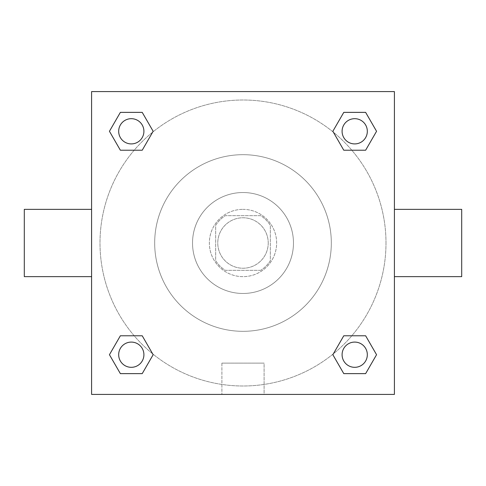 <?xml version="1.0" encoding="UTF-8"?>
<svg xmlns="http://www.w3.org/2000/svg" width="486" height="486" viewBox="0 0 486 486"><rect width="100%" height="100%" fill="white"/><g stroke="black" fill="none" stroke-linecap="round" stroke-linejoin="round"><path stroke-width="0.36" stroke-dasharray="2.43 1.82" d="M268.236 243A25.236 25.236 0 0 0 230.382 221.148A25.236 25.236 0 0 0 230.382 264.852A25.236 25.236 0 0 0 268.236 243A25.236 25.236 0 0 0 230.382 221.148A25.236 25.236 0 0 0 230.382 264.852A25.236 25.236 0 0 0 268.236 243M260.703 270.338L225.297 270.338A32.568 32.568 0 0 1 215.663 260.703L215.663 225.297A32.568 32.568 0 0 1 225.297 215.663L260.703 215.663A32.568 32.568 0 0 1 270.338 225.297L270.338 260.703A32.568 32.568 0 0 1 260.703 270.338L225.297 270.338A32.568 32.568 0 0 1 215.663 260.703L215.663 225.297A32.568 32.568 0 0 1 225.297 215.663L260.703 215.663A32.568 32.568 0 0 1 270.338 225.297L270.338 260.703A32.568 32.568 0 0 1 260.703 270.338M243 209.357A33.643 33.643 0 0 1 272.136 259.822A33.643 33.643 0 0 1 213.864 259.822A33.643 33.643 0 0 1 243 209.357A33.643 33.643 0 0 0 209.357 243A33.643 33.643 0 0 0 243 276.643A33.643 33.643 0 0 0 276.643 243A33.643 33.643 0 0 0 243 209.357M243 192.529A50.471 50.471 0 0 1 286.71 268.236A50.471 50.471 0 0 1 199.29 268.236A50.471 50.471 0 0 1 243 192.529A50.471 50.471 0 0 1 286.71 268.236A50.471 50.471 0 0 1 199.29 268.236A50.471 50.471 0 0 1 243 192.529M243 154.682A88.318 88.318 0 0 1 319.49 287.159A88.318 88.318 0 0 1 166.51 287.159A88.318 88.318 0 0 1 243 154.682A88.318 88.318 0 0 0 154.682 243A88.318 88.318 0 0 0 243 331.318A88.318 88.318 0 0 0 331.318 243A88.318 88.318 0 0 0 243 154.682M134.191 150.223L120.37 150.223L134.191 150.223L120.37 150.223L109.441 131.293L120.37 112.369L142.222 112.369L153.151 131.293L142.222 150.223M142.222 335.777L153.151 354.707L142.222 335.777L153.151 354.707L142.222 335.777L153.151 354.707L142.222 373.631L120.37 373.631L109.441 354.707L120.37 335.777L134.191 335.777M91.593 394.407L91.593 91.593L394.407 91.593L394.407 394.407L91.593 394.407L91.593 91.593L394.407 91.593L394.407 394.407L91.593 394.407L91.593 91.593L394.407 91.593L394.407 394.407L91.593 394.407M343.778 150.223L332.849 131.293L343.778 150.223L332.849 131.293L343.778 150.223L332.849 131.293L343.778 112.369L365.63 112.369L376.559 131.293L365.63 150.223L351.809 150.223M351.809 335.777L365.63 335.777L351.809 335.777L365.63 335.777L376.559 354.707L365.63 373.631L343.778 373.631L332.849 354.707L343.778 335.777M257.72 91.593L228.28 91.599L257.72 91.593M385.993 243A142.993 142.993 0 0 0 171.503 119.161A142.993 142.993 0 0 0 171.503 366.839A142.993 142.993 0 0 0 385.993 243A142.993 142.993 0 0 0 171.503 119.161A142.993 142.993 0 0 0 171.503 366.839A142.993 142.993 0 0 0 385.993 243M143.911 354.707A12.618 12.618 0 0 0 124.987 343.778A12.618 12.618 0 0 0 124.987 365.63A12.618 12.618 0 0 0 143.911 354.707A12.618 12.618 0 0 0 124.987 343.778A12.618 12.618 0 0 0 124.987 365.63A12.618 12.618 0 0 0 143.911 354.707A12.618 12.618 0 0 0 124.987 343.778A12.618 12.618 0 0 0 124.987 365.63A12.618 12.618 0 0 0 143.911 354.707A12.618 12.618 0 0 0 124.987 343.778A12.618 12.618 0 0 0 124.987 365.63A12.618 12.618 0 0 0 143.911 354.707A12.618 12.618 0 0 0 124.987 343.778A12.618 12.618 0 0 0 124.987 365.63A12.618 12.618 0 0 0 143.911 354.707M143.911 131.293A12.618 12.618 0 0 0 124.987 120.37A12.618 12.618 0 0 0 124.987 142.222A12.618 12.618 0 0 0 143.911 131.293A12.618 12.618 0 0 0 124.987 120.37A12.618 12.618 0 0 0 124.987 142.222A12.618 12.618 0 0 0 143.911 131.293A12.618 12.618 0 0 0 124.987 120.37A12.618 12.618 0 0 0 124.987 142.222A12.618 12.618 0 0 0 143.911 131.293A12.618 12.618 0 0 0 124.987 120.37A12.618 12.618 0 0 0 124.987 142.222A12.618 12.618 0 0 0 143.911 131.293A12.618 12.618 0 0 0 124.987 120.37A12.618 12.618 0 0 0 124.987 142.222A12.618 12.618 0 0 0 143.911 131.293M367.325 131.293A12.618 12.618 0 0 0 348.395 120.37A12.618 12.618 0 0 0 348.395 142.222A12.618 12.618 0 0 0 367.325 131.293A12.618 12.618 0 0 0 348.395 120.37A12.618 12.618 0 0 0 348.395 142.222A12.618 12.618 0 0 0 367.325 131.293A12.618 12.618 0 0 0 348.395 120.37A12.618 12.618 0 0 0 348.395 142.222A12.618 12.618 0 0 0 367.325 131.293A12.618 12.618 0 0 0 348.395 120.37A12.618 12.618 0 0 0 348.395 142.222A12.618 12.618 0 0 0 367.325 131.293A12.618 12.618 0 0 0 348.395 120.37A12.618 12.618 0 0 0 348.395 142.222A12.618 12.618 0 0 0 367.325 131.293M342.089 354.707A12.618 12.618 0 0 1 361.013 343.778A12.618 12.618 0 0 1 361.013 365.63A12.618 12.618 0 0 1 342.089 354.707A12.618 12.618 0 0 1 361.013 343.778A12.618 12.618 0 0 1 361.013 365.63A12.618 12.618 0 0 1 342.089 354.707M264.098 394.407L221.902 394.407L264.098 394.407L221.902 394.407L264.098 394.407L264.098 363.115L221.902 363.115L264.098 363.115L221.902 363.115L264.098 363.115L264.098 394.407M91.593 243L91.593 209.357L91.593 243M394.407 243L394.407 209.357L394.407 243M461.7 209.357L461.7 276.643M24.3 276.643L24.3 209.357M120.37 373.631L109.441 354.707L120.37 335.777L109.441 354.707L120.37 335.777L109.441 354.707L120.37 373.631L109.441 354.707L120.37 373.631L142.222 373.631L120.37 373.631M153.151 354.707L142.222 373.631L153.151 354.707M332.849 131.293L343.778 112.369L365.63 112.369L376.559 131.293L365.63 150.223L376.559 131.293L365.63 150.223L376.559 131.293L365.63 112.369L376.559 131.293L365.63 112.369L343.778 112.369L332.849 131.293M120.37 150.223L109.441 131.293L120.37 112.369L142.222 112.369L153.151 131.293L142.222 112.369L153.151 131.293L142.222 112.369L120.37 112.369L109.441 131.293L120.37 112.369L109.441 131.293L120.37 150.223M343.778 373.631L332.849 354.707L343.778 373.631L332.849 354.707L343.778 373.631L365.63 373.631L343.778 373.631M365.63 335.777L376.559 354.707L365.63 373.631L376.559 354.707L365.63 373.631L376.559 354.707L365.63 335.777M394.401 243L394.401 228.28L394.401 243M91.599 243L91.599 228.28L91.599 243M367.325 354.707A12.618 12.618 0 0 0 348.395 343.778A12.618 12.618 0 0 0 348.395 365.63A12.618 12.618 0 0 0 367.325 354.707A12.618 12.618 0 0 0 348.395 343.778A12.618 12.618 0 0 0 348.395 365.63A12.618 12.618 0 0 0 367.325 354.707A12.618 12.618 0 0 0 348.395 343.778A12.618 12.618 0 0 0 348.395 365.63A12.618 12.618 0 0 0 367.325 354.707M221.902 363.115L221.902 394.407L221.902 363.115"/><path stroke-width="0.73" d="M142.222 150.223L120.37 150.223L109.441 131.293L120.37 112.369L142.222 112.369L153.151 131.293L142.222 150.223L120.37 150.223L134.191 150.223M134.191 335.777L142.222 335.777L153.151 354.707L142.222 373.631L120.37 373.631L109.441 354.707L120.37 335.777L142.222 335.777M351.809 150.223L343.778 150.223L332.849 131.293L343.778 112.369L365.63 112.369L376.559 131.293L365.63 150.223L343.778 150.223M343.778 335.777L365.63 335.777L376.559 354.707L365.63 373.631L343.778 373.631L332.849 354.707L343.778 335.777L365.63 335.777L351.809 335.777M394.407 276.643L461.7 276.643L461.7 209.357L394.407 209.357M91.593 209.357L24.3 209.357L24.3 276.643L91.593 276.643M91.593 91.593L394.407 91.593L394.407 394.407L91.593 394.407L91.593 91.593M365.63 373.631L343.778 373.631L365.63 373.631M367.325 354.707A12.618 12.618 0 0 0 348.395 343.778A12.618 12.618 0 0 0 348.395 365.63A12.618 12.618 0 0 0 367.325 354.707M142.222 373.631L120.37 373.631L142.222 373.631M143.911 354.707A12.618 12.618 0 0 0 124.987 343.778A12.618 12.618 0 0 0 124.987 365.63A12.618 12.618 0 0 0 143.911 354.707M343.778 112.369L365.63 112.369L343.778 112.369M367.325 131.293A12.618 12.618 0 0 0 348.395 120.37A12.618 12.618 0 0 0 348.395 142.222A12.618 12.618 0 0 0 367.325 131.293M120.37 112.369L142.222 112.369L120.37 112.369M143.911 131.293A12.618 12.618 0 0 0 124.987 120.37A12.618 12.618 0 0 0 124.987 142.222A12.618 12.618 0 0 0 143.911 131.293"/></g></svg>
